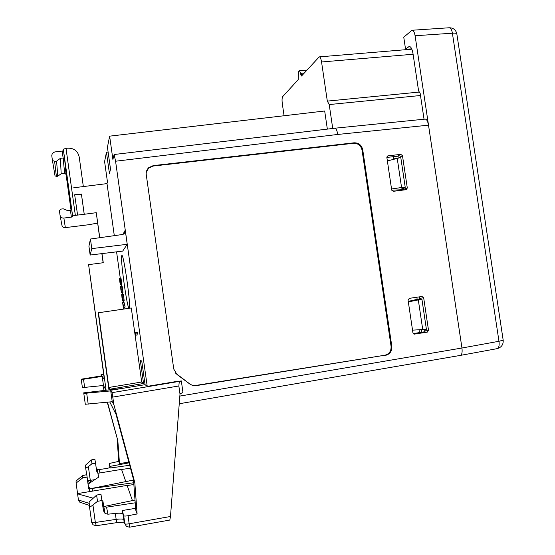<?xml version="1.0" encoding="UTF-8"?>
<svg xmlns="http://www.w3.org/2000/svg" width="555" height="555" viewBox="0 0 555 555"><rect width="100%" height="100%" fill="white"/><g stroke="black" fill="none" stroke-linecap="round" stroke-linejoin="round"><path stroke-width="0.83" d="M456.883 34.174L456.814 33.744C456.314 33.196 454.843 33.016 452.394 33.203L415.098 35.749L461.954 348.013C462.454 352.432 461.899 354.902 460.289 355.415L460.31 355.415C461.899 354.888 462.447 352.418 461.954 348.013L428.515 125.173L337.745 134.449L115.572 161.227L114.143 154.505L112.901 159.452L109.626 136.155L107.434 147.242L110.514 169.192L109.446 173.583L106.449 152.237L104.597 161.581L107.441 181.818L107.004 183.608L114.316 235.757M424.963 119.131L425.033 119.117C426.573 119.027 427.738 121.052 428.515 125.173M129.447 308.24C130.89 304.355 123.515 253.073 121.871 255.522L121.795 255.591C120.04 256.826 126.498 304.695 128.906 308.316M115.572 161.227L147.235 386.377L145.077 384.684L141.754 361.027L140.297 360.32L143.558 383.484L141.691 382.02L131.285 307.976L98.214 312.777L108.974 389.908M116.571 251.838L120.269 278.152M121.198 284.812L121.392 286.172M122.322 292.804L122.523 294.261M123.453 300.886L123.675 302.447M124.944 308.878L124.688 307.054M123.585 309.073L122.828 303.689L123.772 307.179L125.146 306.984L124.036 302.399L122.627 302.614L123.529 309.079M122.738 300.99L124.14 300.782L123.876 297.952L123.21 294.164L121.816 294.372L121.927 295.898L121.642 294.684L122.516 300.907L121.843 294.351M121.607 292.901L123.002 292.693L122.738 289.849L122.079 286.082L120.678 286.29L120.754 287.455L120.511 286.637L121.385 292.853L120.706 286.269M120.345 284.93L121.802 284.666L121.67 282.308L120.948 278.201L119.422 278.339L120.345 284.93L119.505 278.249M90.153 255.043L122.69 251.096L127.227 244.304L91.783 248.612L90.444 239.032L88.925 246.247L90.153 255.043L91.783 248.612M125.236 230.165L122.891 234.432C124.563 233.676 125.347 232.254 125.236 230.165L127.227 244.304M135.954 333.992L137.536 333.756L137.356 332.48L135.094 332.653L135.67 335.213L135.774 332.716L135.094 332.653M135.67 335.213L137.238 334.977L136.981 333.839M123.772 307.179L122.676 302.593M122.426 297.993L121.968 295.274L122.426 297.993M121.954 297.473L122.384 299.991L122.128 297.445M120.796 287.83L120.74 287.469L120.796 287.83M121.288 289.89L120.837 287.185L121.288 289.89M120.83 289.433L121.274 291.93L120.997 289.405M120.227 284.007L119.63 279.179L120.227 284.007M124.986 305.881L123.619 306.076M123.314 294.497L121.94 294.691M123.418 295.031L122.051 295.225M123.578 295.933L122.211 296.127M123.723 296.849L122.35 297.043M123.876 297.952L122.502 298.146M123.994 298.881L122.62 299.076M124.091 299.818L122.724 300.012M124.14 300.387L122.766 300.581M124.14 300.782L122.773 300.976M122.176 286.408L120.81 286.595M122.287 286.935L120.914 287.122M122.447 287.83L121.073 288.017M122.586 288.746L121.212 288.933M122.738 289.849L121.365 290.036M122.856 290.778L121.483 290.966M122.953 291.722L121.587 291.909M123.002 292.291L121.635 292.485M123.002 292.693L121.635 292.88M121.802 284.666L120.435 284.854M120.948 278.201L119.582 278.388M121.004 278.353L119.637 278.541M121.094 278.686L119.727 278.874M121.198 279.207L119.831 279.394M121.358 280.102L119.991 280.289M121.524 281.198L120.151 281.385M121.67 282.308L120.296 282.495M121.767 283.258L120.4 283.445M121.816 283.834L120.449 284.021M121.829 284.236L120.463 284.424M121.822 284.444L120.456 284.632M120.005 280.788L119.637 280.837M120.144 281.704L119.755 281.76M120.248 282.613L119.894 282.661M122.87 234.439L90.444 239.032M137.356 332.48L135.774 332.716M420.426 299.332L420.267 298.243L418.956 296.925M424.915 329.42L425.026 330.183L428.529 330.364L427.308 332.126L414.335 334.131L412.927 332.799L408.071 300.109L409.299 298.354L421.994 296.474L423.673 297.792L428.529 330.364M413.253 333.569L423.805 331.932L425.026 330.183M386.856 157.447L397.616 156.17L400.8 154.359L402.479 155.712L407.301 188.006L406.281 189.671L393.377 191.302L391.691 189.956L386.87 157.544L388.105 155.844L400.8 154.359M399.329 157.773L397.616 156.17M403.818 187.916L404.012 189.179L407.301 188.006M403.929 189.983L404.012 189.179M128.108 515.713L137.113 513.972L135.156 508.38L122.273 510.531L123.696 515.692C124.036 516.164 125.506 516.171 128.108 515.713L129.572 527.188L169.816 520.063L170.482 516.49L180.021 393.793L182.97 392.503L181.325 380.917L177.51 381.486M135.732 510.031L133.491 479.381L134.823 482.663L113.921 404.824L112.082 392.642L177.815 381.639L177.26 381.354L147.235 386.377M175.498 373.078L189.817 383.97L192.481 385.427L196.088 385.663L384.844 355.228C389.249 354.048 391.331 351.072 391.074 346.313L362.04 150.093C360.91 145.507 358.072 143.239 353.528 143.28L153.124 166.049L148.636 168.089L146.243 172.501M192.481 385.427L190.004 384.178L176.983 374.514L173.764 369.068L146.256 174.658C145.944 171.911 146.77 169.58 148.726 167.672L153.284 165.605L354.083 142.808C358.696 142.76 361.583 145.07 362.727 149.725L391.823 346.334C392.08 351.169 389.971 354.187 385.496 355.387M192.252 385.198L195.811 385.434L384.844 355.228M114.184 154.505L334.832 128.219C336.08 128.337 337.051 130.411 337.745 134.449M106.449 152.237L108.107 152.042M304.251 73.038L300.65 73.35L300.852 74.752L302.85 74.578M332.729 128.469L329.212 104.562L327.318 101.107L321.553 61.973C320.936 58.483 320.159 56.783 319.229 56.874L301.525 76.021L300.852 74.752M327.346 129.107L324.682 110.993L109.626 136.155M284.07 115.745L282.308 103.653C281.857 100.08 282.009 97.708 282.752 96.556L298.195 79.663L298.472 71.761L299.499 70.693L300.65 73.35M420.489 95.509L329.212 104.562M419.372 92.054L327.318 101.107M74.682 194.895L77.589 215.09L84.221 214.279L81.425 194.208L74.772 194.881M107.004 183.608L73.718 187.777M61.168 173.722L64.651 173.327L63.138 158.002L60.398 158.321L61.168 173.722L57.741 176.24L56.381 176.393L55.035 175.831L52.434 160.451L54.619 161.352L56.61 161.123L60.398 158.321M70.998 210.019L66.038 174.388L64.651 173.327M97.597 223.117L88.349 224.768L65.344 227.619C63.43 227.71 62.264 226.835 61.862 224.997L60.1 215.548M63.478 150.676L64.63 158.952L63.138 158.002L62.195 151.078L63.478 150.676L63.332 149.198L66.017 148.365L75.348 215.368L72.629 215.999L63.332 149.198M62.195 151.078L54.702 151.952L52.267 153.423L51.768 155.657L52.434 160.451M70.409 210.269L67.668 210.616L63.235 208.812L61.244 209.062L59.378 210.463L60.03 215.174C60.474 217.206 61.758 218.171 63.88 218.066L71.38 217.116L70.409 210.269L71.151 209.88L71.54 208.611L72.677 216.811L71.38 217.116M56.61 161.123L57.741 176.24M56.381 176.393L54.619 161.352M83.34 186.57L79.219 157.037C77.832 150.946 73.954 147.998 67.585 148.192L66.017 148.365M75.348 215.368L77.589 215.09M99.643 237.769L96.265 212.69L84.221 214.279M72.677 216.811L72.629 215.999M74.689 194.75L81.425 194.208M84.228 214.168L81.425 194.07M106.109 390.221L88.599 264.652L104.402 379.509L102.189 376.401L103.459 385.489L106.019 390.227M101.981 253.607L103.258 262.709L88.599 264.652M96.265 212.69L99.768 237.755M121.177 388.583L110.056 389.79L108.898 387.452L98.464 312.638M81.217 379.183L82.383 387.473L81.217 379.183L101.794 375.846L101.024 374.757L103.681 374.341L101.017 374.757L101.128 375.95M113.921 404.824L112.235 401.716L110.646 390.297L145.077 384.684M112.082 392.642L110.646 390.297M107.497 402.202L117.826 440.677L119.485 463.481L118.742 461.371L109.37 463.46L110.112 467.324C109.717 467.803 107.975 468.274 104.902 468.732L99.303 469.516L97.125 468.989L96.195 467.872M107.268 402.229L117.826 440.677M102.786 385.558L104.097 390.436M133.491 479.381L116.023 414.314L109.772 401.973M135.004 500.041L103.861 506.535L102.869 500.957L102.071 500.735M133.873 484.536L127.178 485.528M133.54 480.04L90.618 488.664L133.741 482.746M130.487 468.184L121.58 469.488M129.051 462.842L110.133 466.36M128.85 462.086L119.519 463.591M135.621 508.463L135.212 508.526M135.205 502.809L106.56 507.166L103.882 506.555M129.71 465.277L110.362 467.976M122.273 510.531L122.953 514.062C122.419 513.208 119.873 512.993 115.329 513.417L107.913 514.201L105.034 513.424L103.466 510.76L100.941 494.172L96.605 495.115L97.513 501.325L102.044 500.534M132.374 500.409L127.13 485.396L90.93 491.376L89.875 490.793L88.62 488.553L86.788 474.685L82.57 475.579L82.737 477.841L76.118 483.058L77.582 493.832L92.983 498.168M88.62 488.553L88.349 485.958L89.584 488.123L90.618 488.664M90.93 491.376L77.575 493.589M88.092 484.12L98.623 477.147L97.923 473.269L121.538 469.37L125.735 481.386M119.485 463.481L119.811 464.417M82.737 477.841L87.031 477.099M88.349 485.958L86.788 474.685M82.57 475.579L76.063 480.991L76.118 483.058M89.383 505.425L79.545 502.06L78.435 499.986L77.582 493.832M103.889 508.22L103.043 507.7M103.625 506.396L102.869 500.957M95.543 463.161L94.856 459.214L91.422 459.922L91.984 463.772L95.543 463.161L96.653 471.174L97.916 473.283L98.478 477.244M124.341 521.964L116.925 522.616L116.155 519.362L95.349 522.484C93.122 522.796 91.894 522.741 91.665 522.317L89.528 506.916C89.778 507.194 90.909 506.542 92.921 504.96L97.513 501.325M117.119 438.922L118.742 461.371M181.325 380.917L179.258 381.68L178.849 385.975L180.014 394.175M177.815 381.639L179.258 381.68M143.558 383.484L109.973 389.208M141.691 382.02L108.898 387.452M112.235 401.716L85.303 404.262L83.805 393.433L110.729 390.893M83.805 393.433L85.303 404.262M110.056 389.79L83.701 392.85M88.203 404.2L86.698 393.335M81.273 379.488L83.514 379.252L84.644 387.39L82.383 387.473M103.459 385.489L84.644 387.39M83.514 379.252L102.189 376.401M101.863 253.621L103.133 262.723M137.113 513.972L134.823 482.663M170.482 516.49L129.232 523.781C126.679 524.197 125.201 524.17 124.813 523.698L123.751 519.758C123.342 518.925 120.817 518.793 116.155 519.362L115.329 513.417M129.572 527.188L126.478 526.445L124.813 523.698L123.696 515.692M96.272 525.627L95.349 522.484L92.921 504.96M124.389 522.144L116.925 522.616L96.188 525.731L93.039 524.794L91.665 522.317M96.605 495.115L89.098 502.004L89.528 506.916M102.71 505.3L103.868 506.569M91.422 459.922L85.456 465.222L85.734 468.247L88.384 466.609L90.285 480.339L87.586 480.457M91.984 463.772L88.384 466.609M89.855 482.961L87.704 481.282M90.673 482.413L90.285 480.339L94.801 479.68M393.474 156.663L393.842 159.132M424.048 119.221L420.135 93.164L418.595 90.93L412.975 53.44C412.074 48.68 410.783 46.377 409.111 46.523L405.552 49.194L403.756 37.178L411.997 30.247C413.343 30.116 414.377 31.954 415.098 35.749M420.385 299.027L418.29 299.506L421.918 299.214L426.4 329.302L412.531 330.156M387.376 160.95L400.786 157.488L405.233 187.326L401.792 188.769L403.936 188.665M397.2 158.189L401.57 187.507L391.546 188.991M391.747 190.205L404.019 189.63M405.233 187.326L401.57 187.507M408.327 301.878L421.918 299.214M420.322 298.639L408.258 301.386M418.331 300.026L422.737 329.587M411.699 48.875L405.552 49.194M407.419 49.555L407.349 49.097M496.732 348.686L497.1 348.658C498.883 347.95 499.507 345.488 498.973 341.283L503.177 340.159M123.876 232.649L124.015 233.669M413.919 334.054L414.62 334.11M423.805 331.932L427.308 332.126M420.267 298.243L423.673 297.792M179.862 396.09L461.954 348.013L498.973 341.283L452.394 33.203C451.805 29.637 450.715 27.826 449.127 27.771L412.185 30.241M391.823 346.334L391.074 346.313M354.083 142.808L353.528 143.28M362.727 149.725L362.04 150.093M153.284 165.605L153.124 166.049M399.288 157.502L402.479 155.712M387.078 156.496L388.105 155.844M321.553 61.973L413.1 54.258M64.63 158.952L66.038 174.388M65.344 227.619L63.88 218.066M92.456 491.126L92.158 488.782M99.962 472.936L99.303 469.516M107.913 514.201L106.56 507.166M89.182 503.357L78.435 499.986M112.838 397.089L178.849 385.975M124.015 520.736L122.953 514.062M85.734 468.247L86.629 474.719M109.911 467.504L109.356 463.529M419.587 298.805L419.316 297.015M421.883 332.23L421.502 329.656M419.455 332.611L419.039 329.795M417.159 299.353L416.847 297.237M410.11 46.793L408.279 46.925M395.548 158.654L393.8 158.827M148.636 168.089L148.726 167.672M387.314 156.205L387.723 155.948M123.897 232.607L124.043 233.641M425.033 119.124L334.832 128.219M319.361 56.874L411.838 49.187M306.971 70.069L299.624 70.7M89.903 490.814L89.605 488.129M104.229 510.149L103.341 509.872M105.034 513.424L103.806 506.528M97.888 473.262L97.125 468.989M179.265 403.749L460.289 355.415M449.127 27.771C453.227 27.771 455.787 29.762 456.814 33.744L503.198 340.298C503.42 344.676 501.38 347.465 497.1 348.658L460.407 355.394"/></g></svg>
